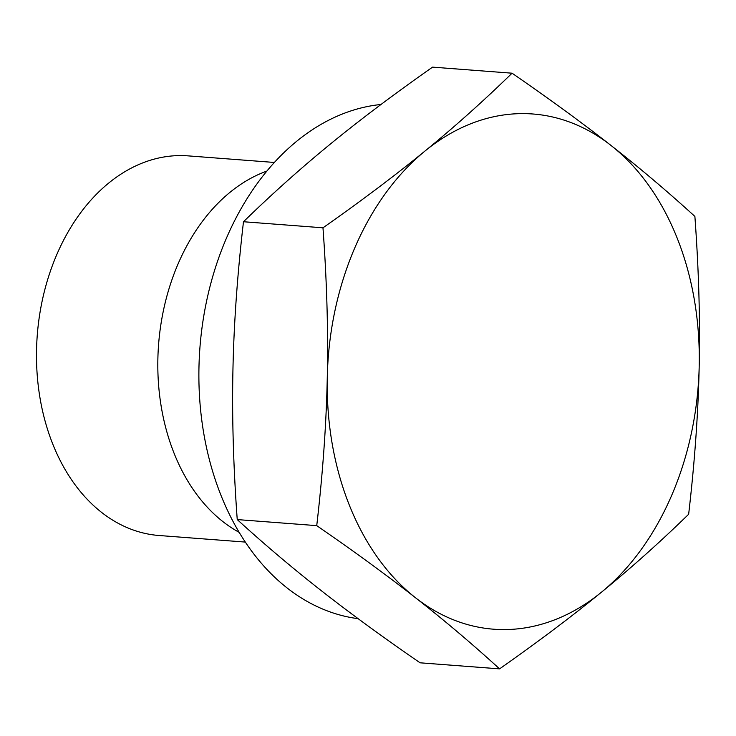 <?xml version="1.0" encoding="UTF-8"?>
<svg xmlns="http://www.w3.org/2000/svg" width="736" height="736" viewBox="0 0 736 736"><rect width="100%" height="100%" fill="white"/><g stroke="black" fill="none" stroke-linecap="round" stroke-linejoin="round"><path stroke-width="1.1" d="M512.054 73.195C549.442 98.964 582.397 123.032 610.898 145.378A258.354 185.536 94.4 0 0 424.939 151.073A258.354 185.536 94.4 0 0 327.281 377.292A258.354 185.536 94.4 0 0 415.582 597.816C387.081 575.469 354.126 551.411 316.738 525.642C322.819 473.22 326.342 423.77 327.281 377.292C328.284 330.814 326.848 280.986 322.975 227.81C361.477 200.781 395.462 175.205 424.939 151.073C454.48 126.942 483.515 100.988 512.054 73.195L432.556 67.132C394.054 94.162 360.07 119.738 330.593 143.87C301.052 168.001 272.016 193.954 243.478 221.738C237.397 274.16 233.873 323.61 232.935 370.088C231.932 416.567 233.367 466.403 237.24 519.579C264.675 544.585 292.67 568.266 321.227 590.622C349.738 612.968 382.683 637.036 420.081 662.805L499.569 668.868C472.144 643.853 444.148 620.172 415.582 597.816A258.354 185.536 94.4 0 0 601.542 592.13C572.065 616.262 538.071 641.838 499.569 668.868M688.648 514.262C660.118 542.046 631.083 567.999 601.542 592.13A258.354 185.536 94.4 0 0 699.2 365.912C698.252 412.39 694.738 461.84 688.648 514.262M694.885 216.421C698.768 269.597 700.203 319.433 699.2 365.912A258.354 185.536 94.4 0 0 610.898 145.378C639.464 167.734 667.46 191.415 694.885 216.421M237.24 519.579L316.738 525.642M243.478 221.738L322.975 227.81M358.138 618.682A258.354 185.536 -85.6 0 1 198.959 367.503A258.354 185.536 -85.6 0 1 380.99 104.484M245.373 542.082L159.086 535.504A190.366 136.712 -85.6 0 1 36.8 342.58A190.366 136.712 -85.6 0 1 177.551 155.627A190.366 136.712 -85.6 0 1 188.048 155.866L274.335 162.454M266.809 171.102A190.366 136.712 94.4 0 0 158.58 344.54A190.366 136.712 94.4 0 0 239.246 532.386"/></g></svg>
